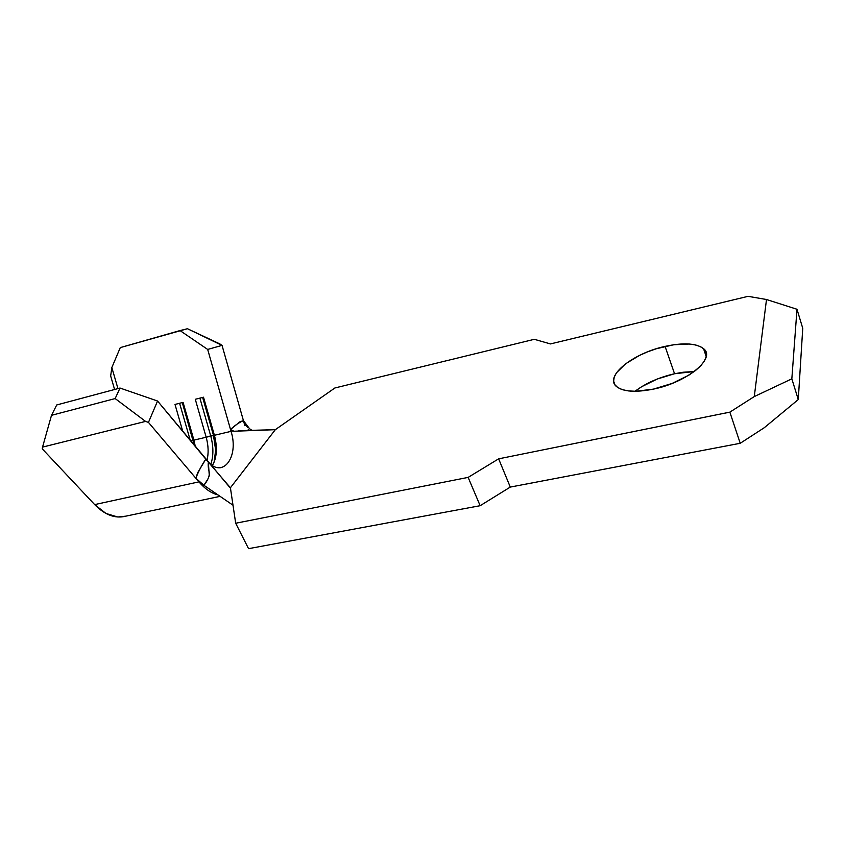<?xml version="1.0" encoding="UTF-8"?>
<svg xmlns="http://www.w3.org/2000/svg" width="845" height="845" viewBox="0 0 845 845"><rect width="100%" height="100%" fill="white"/><g stroke="black" fill="none" stroke-linecap="round" stroke-linejoin="round"><path stroke-width="1.27" d="M635.313 391.066L641.704 386.683L657.22 379.035L674.542 373.743L665.068 346.387C683.373 342.436 696.195 343.197 703.558 348.668C716.349 358.122 687.069 382.426 653.407 389.122L672.081 383.45L688.812 375.191L695.541 370.511L700.79 365.727L704.371 361.037L706.156 356.643L706.103 352.703L704.255 349.365L700.716 346.767L695.646 344.961L689.288 344.021L673.697 344.76L656.269 348.763L647.629 351.816L639.433 355.439L625.501 363.846L616.428 372.835L614.199 377.166L613.65 381.158L614.854 384.665L617.801 387.538L622.395 389.661L628.5 390.929L635.905 391.277L653.407 389.122C635.461 392.64 623.145 391.784 616.48 386.535C603.932 376.447 632.831 353.284 665.068 346.387L674.542 373.743C658.857 377.388 645.686 383.229 635.039 391.288M207.859 479.147L203.898 485.273L195.839 478.228L197.719 472.63L205.81 459.162L230.41 487.766L235.681 523.245L248.557 548.669L480.15 505.711L468.141 477.393L235.681 523.245L248.557 548.669L480.15 505.711L510.285 487.079L740.231 443.287L764.345 427.665L798.271 399.569L802.75 328.293L796.993 309.27L766.499 299.51L754.279 396.58L791.839 378.835L796.993 309.27L791.839 378.835L798.271 399.569L802.75 328.293L796.993 309.27L766.499 299.51L748.068 296.331L550.444 343.926L748.068 296.331L766.499 299.51L754.279 396.58L729.858 412.138L498.645 458.835L729.858 412.138L740.231 443.287L510.285 487.079L498.645 458.835L468.141 477.393L235.681 523.245L230.41 487.766L275.312 429.682L233.917 431.246L231.931 430.95L230.527 429.535L239.948 421.761L243.434 420.641L244.892 425.743L222.034 345.383L187.463 328.726L120.286 347.601L111.836 367.554L117.951 388.594L111.836 367.554L120.286 347.601L180.006 330.575L207.68 349.439L231.044 431.351L214.408 435.291L203.508 397.203L195.29 399.284L206.169 437.235L193.927 440.129L183.08 402.389L175.01 404.438L182.773 431.404L175.01 404.438L183.08 402.389L193.927 440.129L206.169 437.235C208.472 445.59 208.736 453.353 206.951 460.525C208.736 453.353 208.472 445.59 206.169 437.235L231.044 431.351C239.367 457.325 222.235 479.791 206.983 460.567L207.447 461.116M212.38 465.458C216.89 457.462 217.566 447.406 214.408 435.291L203.508 397.203L195.29 399.284L206.169 437.235L210.701 435.872L199.895 398.122L210.701 435.872L213.447 435.217L202.631 397.425L213.447 435.217L214.408 435.291L216.383 448.684C216.404 455.497 215.063 461.085 212.38 465.458M220.946 467.676L219.542 467.781M195.322 446.519L193.927 440.129L195.322 446.519M238.744 430.686L275.312 429.682L230.41 487.766L230.02 487.216L230.548 488.325L157.561 401.026L120.011 388.045L56.71 404.966L51.503 415.328L56.71 404.966L120.011 388.045L115.163 398.565L51.503 415.328L115.163 398.565L145.551 421.401L42.546 447.111L51.503 415.328L42.546 447.111L145.551 421.401L148.456 422.394L198.924 481.872C205.008 488.928 211.324 493.258 217.883 494.853C211.324 493.258 205.008 488.928 198.924 481.872L94.661 504.602C104.907 514.996 115.247 518.862 125.694 516.179L220.091 496.364M275.797 429.355L334.895 387.971L534.293 339.31L550.444 343.926L534.293 339.31L334.895 387.971L275.312 429.682M674.542 373.743L683.14 372.233L694.189 371.546L674.542 373.743M798.271 399.569L764.345 427.665L740.231 443.287L729.858 412.138L754.279 396.58L791.839 378.835L798.271 399.569M498.645 458.835L468.141 477.393L480.15 505.711L510.285 487.079L498.645 458.835M252.359 430.57L249.602 428.785L243.434 420.641L222.034 345.383L207.68 349.439L231.044 431.351M125.736 516.168L117.804 517.003L105.974 513.464L94.661 504.602L42.25 448.832L94.661 504.602L198.924 481.872L195.839 478.228C198.638 471.066 201.966 464.718 205.81 459.162L157.561 401.026L148.456 422.394L195.839 478.228L203.898 485.273L233.03 505.225L203.898 485.273C207.3 481.122 209.18 477.055 209.528 473.073C208.356 469.186 207.954 465.553 208.345 462.152L209.306 475.978M246.666 430.781L248.43 429.756M247.258 430.527L246.613 430.781M233.917 431.246L230.527 429.535C234.646 425.521 238.945 422.553 243.434 420.641L245.789 425.257L247.986 427.581M42.25 448.832L42.546 447.111L42.25 448.832M110.663 375.972L114.593 389.492L110.663 375.972L111.836 367.554L110.663 375.972M193.051 440.044L193.927 440.129L193.051 440.044L182.288 402.59L194.287 445.273L193.051 440.044L190.452 440.657L193.051 440.044M179.594 403.266L190.294 440.467L179.594 403.266M214.134 462.004L215.644 450.1L213.447 435.217C216.109 444.914 216.331 453.839 214.134 462.004M210.827 464.338C213.605 455.877 213.563 446.382 210.701 435.872C213.563 446.382 213.605 455.877 210.827 464.338M157.561 401.026L120.011 388.045L115.163 398.565L145.551 421.401L148.456 422.394L157.561 401.026M219.943 343.968L187.463 328.726L180.006 330.575L207.68 349.439L222.034 345.383L219.943 343.968M706.177 356.527L703.558 348.668M206.55 487.09L211.894 490.755M230.505 488.061L230.189 487.407M216.383 448.684L215.644 450.1"/></g></svg>
